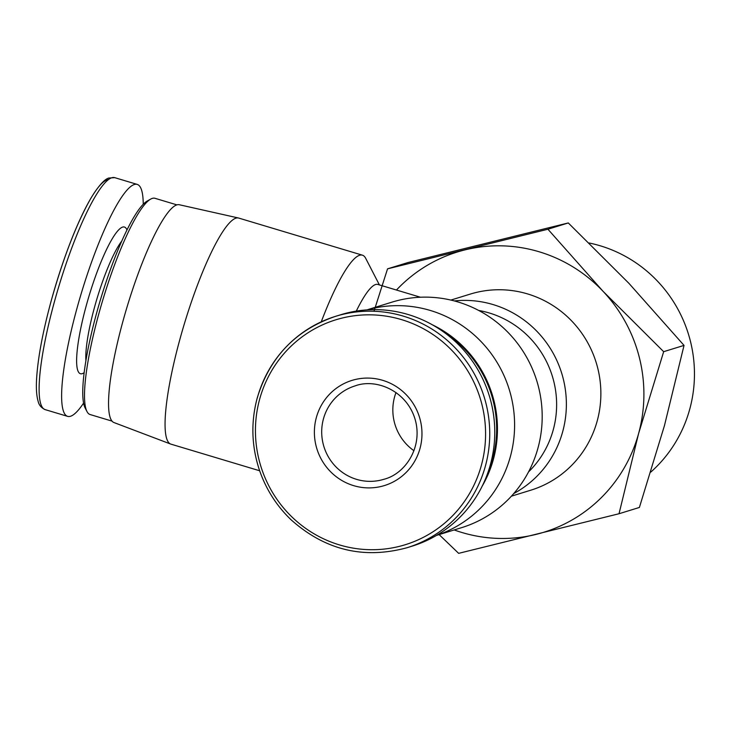 <?xml version="1.0" encoding="UTF-8"?>
<svg xmlns="http://www.w3.org/2000/svg" width="731" height="731" viewBox="0 0 731 731"><rect width="100%" height="100%" fill="white"/><g stroke="black" fill="none" stroke-linecap="round" stroke-linejoin="round"><path stroke-width="1.1" d="M478.732 310.474A94.409 92.097 72.8 0 1 552.325 376.154A94.409 92.097 72.8 0 1 528.55 471.888M454.316 300.934A102.614 100.101 72.8 0 1 561.7 373.258A102.614 100.101 72.8 0 1 513.765 493.535M450.872 300.075L470.271 294.09A102.614 100.101 72.8 0 1 596.194 362.613A102.614 100.101 72.8 0 1 530.807 490.19L511.398 496.185M366.999 309.889A118.011 115.123 72.8 0 1 509.224 389.459A118.011 115.123 72.8 0 1 436.59 535.348M366.861 309.898L392.008 302.131A118.011 115.123 72.8 0 1 536.819 380.942A118.011 115.123 72.8 0 1 461.617 527.654L436.471 535.421M373.98 311.26L387.549 268.844L547.93 229.232L603.048 291.303L663.666 351.684L638.592 433.556L619.029 513.738L458.648 553.349L439.121 534.599M396.458 290.033A146.639 143.048 72.8 0 1 464.989 249.883A146.639 143.048 72.8 0 1 603.048 291.303A146.639 143.048 72.8 0 1 638.592 433.556A146.639 143.048 72.8 0 1 536.088 534.398A146.639 143.048 72.8 0 1 454.207 529.948M316.377 417.447A55.026 53.674 72.8 0 1 406.646 395.16A55.026 53.674 72.8 0 1 381.518 486.371A55.026 53.674 72.8 0 1 316.377 417.447M257.349 397.81A121.09 118.12 72.8 0 1 335.639 316.313L340.664 314.759A121.09 118.12 72.8 0 1 489.249 395.626A121.09 118.12 72.8 0 1 412.083 546.167L407.066 547.711A121.09 118.12 72.8 0 0 484.224 397.18A121.09 118.12 72.8 0 0 335.639 316.313C295.881 329.864 269.748 357.057 257.257 397.883C250.834 421.851 251.482 445.718 259.222 469.476C265.773 488.911 276.4 505.678 291.102 519.805C325.149 550.169 363.8 559.471 407.066 547.711M443.562 331.947A112.876 110.116 72.8 0 1 487.403 473.971M432.386 324.82A113.707 110.92 72.8 0 1 482.186 486.161M619.029 513.738L639.397 507.451L664.461 425.579L684.033 345.397L628.916 283.326L568.289 222.946L407.916 262.557L387.549 268.844M663.666 351.684L684.033 345.397M547.93 229.232L568.289 222.946M589.159 242.994A132 128.775 72.8 0 1 689.817 338.901A132 128.775 72.8 0 1 650.782 472.107M356.289 311.114A94.409 17.37 -73.3 0 1 377.845 284.45L420.453 297.234M321.256 321.832A118.011 21.711 -73.3 0 1 362.402 255.174A118.011 21.711 -73.3 0 1 365.701 258.345L379.416 284.926M259.651 470.764L170.917 444.137A118.011 21.711 -73.3 0 1 170.652 444.046A118.011 21.711 -73.3 0 1 180.045 338.755A118.011 21.711 -73.3 0 1 238.47 218.002A118.011 21.711 -73.3 0 1 238.745 218.076L362.402 255.174M170.652 444.046L113.935 422.536A113.707 20.916 -73.3 0 1 122.982 321.092A113.707 20.916 -73.3 0 1 179.278 204.735L238.47 218.002M112.017 421.111L90.114 414.541A112.876 20.77 -73.3 0 1 86.962 411.507A112.876 20.77 -73.3 0 1 98.84 313.736A112.876 20.77 -73.3 0 1 150.687 199.097A112.876 20.77 -73.3 0 1 154.981 198.302L176.893 204.872M86.962 411.507L85.143 407.989A109.979 20.23 -73.3 0 1 96.711 312.731A109.979 20.23 -73.3 0 1 147.233 201.034L150.687 199.097M83.581 403.101A121.09 22.277 -73.3 0 1 67.627 416.359A121.09 22.277 -73.3 0 1 76.993 308.235A121.09 22.277 -73.3 0 1 137.218 184.404A121.09 22.277 -73.3 0 1 143.239 204.26M413.965 450.725A48.867 47.67 72.8 0 1 394.603 396.832A48.867 47.67 72.8 0 1 396.01 392.538M259.697 399.035A117.691 114.813 72.8 0 1 452.781 351.346A117.691 114.813 72.8 0 1 399.035 546.45A117.691 114.813 72.8 0 1 259.697 399.035M85.911 360.657A69.39 12.765 -73.3 0 1 94.61 306.91A69.39 12.765 -73.3 0 1 121.821 240.974M84.156 372.664A76.572 14.09 -73.3 0 1 86.34 305.348A76.572 14.09 -73.3 0 1 126.966 229.982M67.627 416.359L45.13 409.616A121.09 22.277 -73.3 0 1 54.487 301.483A121.09 22.277 -73.3 0 1 114.721 177.651L108.7 178.044C107.11 178.62 102.057 180.054 91.046 197.973C76.718 223.119 63.496 257.175 51.389 300.13A117.691 21.647 -73.3 0 1 108.462 179.598M323.467 418.79A48.867 47.67 72.8 0 1 355.065 385.904C375.432 378.21 405.952 390.126 414.888 418.598C423.487 446.504 405.595 473.88 383.885 479.289A48.867 47.67 72.8 0 1 336.26 467.173A48.867 47.67 72.8 0 1 323.467 418.79M137.218 184.404L114.721 177.651M45.13 409.616C41.219 407.77 38.88 404.983 38.122 401.237C36.596 396.129 36.066 388.919 36.55 379.608C37.756 358.501 42.7 332.002 51.389 300.13"/></g></svg>
